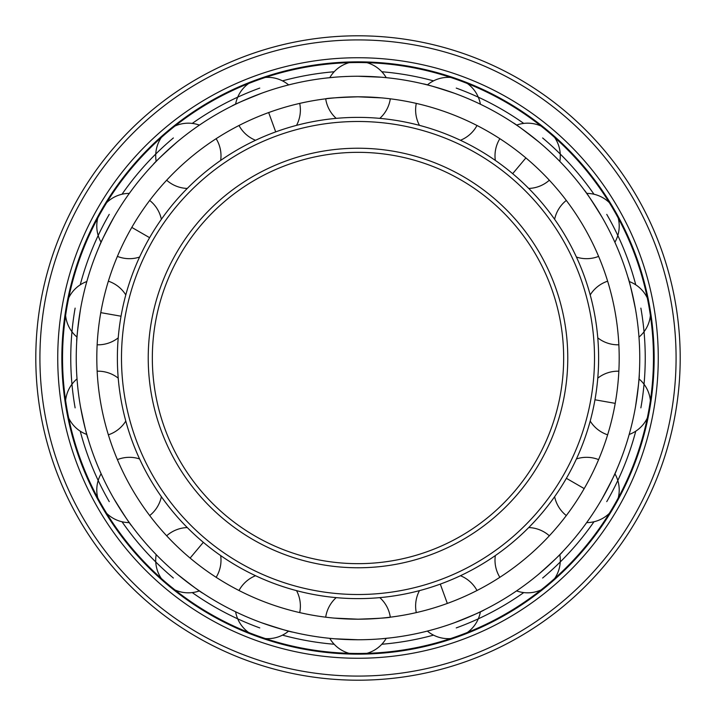 <?xml version="1.0" encoding="UTF-8"?>
<svg xmlns="http://www.w3.org/2000/svg" width="716" height="716" viewBox="0 0 716 716"><rect width="100%" height="100%" fill="white"/><g stroke="black" fill="none" stroke-linecap="round" stroke-linejoin="round"><path stroke-width="1.07" d="M554.676 137.508A32.641 32.641 0 0 1 559.814 161.395L562.821 164.528M539.9 142.833L539.112 142.162C523.566 129.945 514.858 123.447 512.969 122.687C514.858 123.447 523.566 129.945 539.112 142.162M334.202 618.105L358 619.188C377.762 618.508 388.609 617.836 390.542 617.156C388.609 617.836 377.762 618.508 358 619.188A261.188 261.188 0 0 0 619.188 358A261.188 261.188 0 0 0 358 96.812L381.798 97.895M390.542 98.844L390.301 98.817A32.641 32.641 0 0 1 379.802 118.364M379.802 597.636A32.641 32.641 0 0 1 390.301 617.183L390.542 617.156M454.365 622.759C472.721 615.411 482.7 611.115 484.302 609.862C482.7 611.115 472.721 615.411 454.365 622.759L453.389 623.117M450.606 638.574A32.641 32.641 0 0 1 427.363 631.082L423.138 632.121M334.623 638.779L358 639.755A281.755 281.755 0 0 0 639.755 358A281.755 281.755 0 0 0 358 76.245L381.377 77.221M381.798 638.744L390.542 637.867M366.941 62.677A32.641 32.641 0 0 1 386.219 77.659L390.542 78.133M540.983 589.975A32.641 32.641 0 0 1 516.576 590.888L512.969 593.313M538.307 574.5L539.112 573.838C553.844 560.655 561.747 553.2 562.821 551.472C561.747 553.2 553.844 560.655 539.112 573.838M609.289 513.408A32.641 32.641 0 0 1 586.664 522.608L584.104 526.117M601.485 499.777L602.004 498.873C611.339 481.447 616.225 471.746 616.646 469.75C616.225 471.746 611.339 481.447 602.004 498.873M635.477 406.93C638.287 387.356 639.549 376.562 639.263 374.549C639.549 376.562 638.287 387.356 635.477 406.93L635.289 407.95M628.415 437.118L627.968 438.648M650.397 315.523A32.641 32.641 0 0 1 638.976 337.111L639.263 341.451M635.656 310.1L635.477 309.07C631.423 289.72 628.925 279.15 627.968 277.352C628.925 279.15 631.423 289.72 635.477 309.07M618.23 218.076A32.641 32.641 0 0 1 614.892 242.276L616.646 246.25M602.523 218.022L602.004 217.127C591.586 200.328 585.616 191.244 584.104 189.883C585.616 191.244 591.586 200.328 602.004 217.127M482.87 105.431L484.302 106.138M455.34 93.599L454.365 93.241C435.579 87.066 425.179 83.951 423.138 83.879C425.179 83.951 435.579 87.066 454.365 93.241M336.198 118.364A32.641 32.641 0 0 1 325.699 98.817L325.458 98.844M358 96.812C338.238 97.492 327.391 98.164 325.458 98.844C327.391 98.164 338.238 97.492 358 96.812A261.188 261.188 0 0 0 96.812 358A261.188 261.188 0 0 0 358 619.188M334.202 77.256L325.458 78.133M327.042 77.954L329.781 77.659A32.641 32.641 0 0 1 349.059 62.677M325.458 617.156L325.699 617.183A32.641 32.641 0 0 1 336.198 597.636M349.059 653.323A32.641 32.641 0 0 1 329.781 638.341L325.458 637.867M358 639.755A281.755 281.755 0 0 1 76.245 358A281.755 281.755 0 0 1 358 76.245M265.394 77.426A32.641 32.641 0 0 1 288.637 84.918L292.862 83.879M262.611 92.883L261.635 93.241C243.279 100.589 233.3 104.885 231.698 106.138C233.3 104.885 243.279 100.589 261.635 93.241M175.017 126.025A32.641 32.641 0 0 1 199.424 125.112L203.031 122.687M177.693 141.5L176.888 142.162C162.156 155.345 154.253 162.8 153.179 164.528C154.253 162.8 162.156 155.345 176.888 142.162M106.711 202.592A32.641 32.641 0 0 1 129.336 193.392L131.896 189.883M114.515 216.223L113.996 217.127C104.661 234.553 99.775 244.254 99.354 246.25C99.775 244.254 104.661 234.553 113.996 217.127M87.585 278.882L88.032 277.352M80.711 308.05L80.523 309.07C77.713 328.644 76.451 339.438 76.737 341.451C76.451 339.438 77.713 328.644 80.523 309.07M65.603 400.477A32.641 32.641 0 0 1 77.024 378.889L76.737 374.549M80.344 405.9L80.523 406.93C84.578 426.28 87.075 436.85 88.032 438.648C87.075 436.85 84.578 426.28 80.523 406.93M97.77 497.924A32.641 32.641 0 0 1 101.108 473.723L99.354 469.75M113.477 497.978L113.996 498.873C124.414 515.672 130.384 524.756 131.896 526.117C130.384 524.756 124.414 515.672 113.996 498.873M161.324 578.492A32.641 32.641 0 0 1 156.186 554.605L153.179 551.472M176.1 573.167L176.888 573.838C192.434 586.055 201.142 592.553 203.031 593.313C201.142 592.553 192.434 586.055 176.888 573.838M233.13 610.569L231.698 609.862M260.66 622.401L261.635 622.759C280.421 628.934 290.821 632.049 292.862 632.121C290.821 632.049 280.421 628.934 261.635 622.759M334.175 644.248A287.241 287.241 0 0 1 282.489 635.137M259.756 627.914A287.241 287.241 0 0 1 192.255 592.588M173.37 578.036A287.241 287.241 0 0 1 122.015 521.758M109.244 501.621A287.241 287.241 0 0 1 80.237 431.166M75.126 407.878A287.241 287.241 0 0 1 75.126 308.122M80.237 284.834A287.241 287.241 0 0 1 109.244 214.379M122.015 194.242A287.241 287.241 0 0 1 173.37 137.964M192.255 123.412A287.241 287.241 0 0 1 259.756 88.086M282.489 80.863A287.241 287.241 0 0 1 334.175 71.752M381.825 644.248A287.241 287.241 0 0 0 433.511 635.137M456.244 627.914A287.241 287.241 0 0 0 523.745 592.588M542.63 578.036A287.241 287.241 0 0 0 593.985 521.758M606.756 501.621A287.241 287.241 0 0 0 635.763 431.166M640.874 407.878A287.241 287.241 0 0 0 640.874 308.122M635.763 284.834A287.241 287.241 0 0 0 606.756 214.379M593.985 194.242A287.241 287.241 0 0 0 542.63 137.964M523.745 123.412A287.241 287.241 0 0 0 456.244 88.086M433.511 80.863A287.241 287.241 0 0 0 381.825 71.752M358 653.466A295.466 295.466 0 0 0 653.466 358A295.466 295.466 0 0 0 358 62.534A295.466 295.466 0 0 0 62.534 358A295.466 295.466 0 0 0 358 653.466M358 654.147A296.147 296.147 0 0 1 61.853 358A296.147 296.147 0 0 1 358 61.853A296.147 296.147 0 0 1 654.147 358A296.147 296.147 0 0 1 358 654.147M358 658.264A300.264 300.264 0 0 0 658.264 358A300.264 300.264 0 0 0 358 57.736A300.264 300.264 0 0 0 57.736 358A300.264 300.264 0 0 0 358 658.264M358 680.2A322.2 322.2 0 0 0 680.2 358A322.2 322.2 0 0 0 358 35.8A322.2 322.2 0 0 0 35.8 358A322.2 322.2 0 0 0 358 680.2M358 598.621A240.621 240.621 0 0 1 117.379 358A240.621 240.621 0 0 1 358 117.379A240.621 240.621 0 0 1 598.621 358A240.621 240.621 0 0 1 358 598.621M358 594.513A236.513 236.513 0 0 0 594.513 358A236.513 236.513 0 0 0 358 121.487A236.513 236.513 0 0 0 121.487 358A236.513 236.513 0 0 0 358 594.513M358 563.662A205.662 205.662 0 0 1 152.338 358A205.662 205.662 0 0 1 358 152.338A205.662 205.662 0 0 1 563.662 358A205.662 205.662 0 0 1 358 563.662M525.884 157.923L512.665 173.675M447.33 603.436L440.295 584.113M584.193 488.589L566.383 478.315M615.223 403.359L594.969 399.788M268.67 112.564L275.705 131.887M131.807 227.411L149.617 237.685M100.777 312.641L121.031 316.212M190.116 558.077L203.335 542.325M358 676.083A318.083 318.083 0 0 0 676.083 358A318.083 318.083 0 0 0 358 39.917A318.083 318.083 0 0 0 39.917 358A318.083 318.083 0 0 0 358 676.083M358 567.77A209.77 209.77 0 0 1 148.23 358A209.77 209.77 0 0 1 358 148.23A209.77 209.77 0 0 1 567.77 358A209.77 209.77 0 0 1 358 567.77M540.983 126.025A32.641 32.641 0 0 0 516.576 125.112M499.858 138.689A32.641 32.641 0 0 0 495.329 160.42M528.73 188.442A32.641 32.641 0 0 0 549.342 180.217M467.405 632.461A32.641 32.641 0 0 0 480.4 611.777M476.999 590.503A32.641 32.641 0 0 0 460.442 575.727M419.469 590.637A32.641 32.641 0 0 0 416.291 612.601M554.676 578.492A32.641 32.641 0 0 0 559.814 554.605M549.342 535.783A32.641 32.641 0 0 0 528.73 527.558M495.329 555.58A32.641 32.641 0 0 0 499.858 577.311M618.23 497.924A32.641 32.641 0 0 0 614.892 473.723M598.612 459.618A32.641 32.641 0 0 0 576.425 458.938M554.623 496.698A32.641 32.641 0 0 0 566.311 515.565M629.176 434.478A32.641 32.641 0 0 0 647.291 418.09M590.208 421.08A32.641 32.641 0 0 0 607.633 434.818M650.397 400.477A32.641 32.641 0 0 0 638.976 378.889M618.857 371.201A32.641 32.641 0 0 0 597.779 378.137M647.291 297.91A32.641 32.641 0 0 0 629.176 281.522M607.633 281.182A32.641 32.641 0 0 0 590.208 294.92M597.779 337.863A32.641 32.641 0 0 0 618.857 344.799M609.289 202.592A32.641 32.641 0 0 0 586.664 193.392M566.311 200.435A32.641 32.641 0 0 0 554.623 219.302M576.425 257.062A32.641 32.641 0 0 0 598.612 256.382M450.606 77.426A32.641 32.641 0 0 0 427.363 84.918M416.291 103.399A32.641 32.641 0 0 0 419.469 125.363M480.4 104.223A32.641 32.641 0 0 0 467.405 83.539M460.442 140.273A32.641 32.641 0 0 0 476.999 125.497M366.941 653.323A32.641 32.641 0 0 0 386.219 638.341M248.595 83.539A32.641 32.641 0 0 0 235.6 104.223M239.001 125.497A32.641 32.641 0 0 0 255.558 140.273M296.531 125.363A32.641 32.641 0 0 0 299.709 103.399M161.324 137.508A32.641 32.641 0 0 0 156.186 161.395M166.658 180.217A32.641 32.641 0 0 0 187.27 188.442M220.671 160.42A32.641 32.641 0 0 0 216.143 138.689M97.77 218.076A32.641 32.641 0 0 0 101.108 242.276M117.388 256.382A32.641 32.641 0 0 0 139.575 257.062M161.377 219.302A32.641 32.641 0 0 0 149.689 200.435M65.603 315.523A32.641 32.641 0 0 0 77.024 337.111M97.143 344.799A32.641 32.641 0 0 0 118.221 337.863M86.824 281.522A32.641 32.641 0 0 0 68.709 297.91M125.792 294.92A32.641 32.641 0 0 0 108.367 281.182M68.709 418.09A32.641 32.641 0 0 0 86.824 434.478M108.367 434.818A32.641 32.641 0 0 0 125.792 421.08M118.221 378.137A32.641 32.641 0 0 0 97.143 371.201M106.711 513.408A32.641 32.641 0 0 0 129.336 522.608M149.689 515.565A32.641 32.641 0 0 0 161.377 496.698M139.575 458.938A32.641 32.641 0 0 0 117.388 459.618M175.017 589.975A32.641 32.641 0 0 0 199.424 590.888M216.143 577.311A32.641 32.641 0 0 0 220.671 555.58M187.27 527.558A32.641 32.641 0 0 0 166.658 535.783M265.394 638.574A32.641 32.641 0 0 0 288.637 631.082M299.709 612.601A32.641 32.641 0 0 0 296.531 590.637M235.6 611.777A32.641 32.641 0 0 0 248.595 632.461M255.558 575.727A32.641 32.641 0 0 0 239.001 590.503"/></g></svg>
